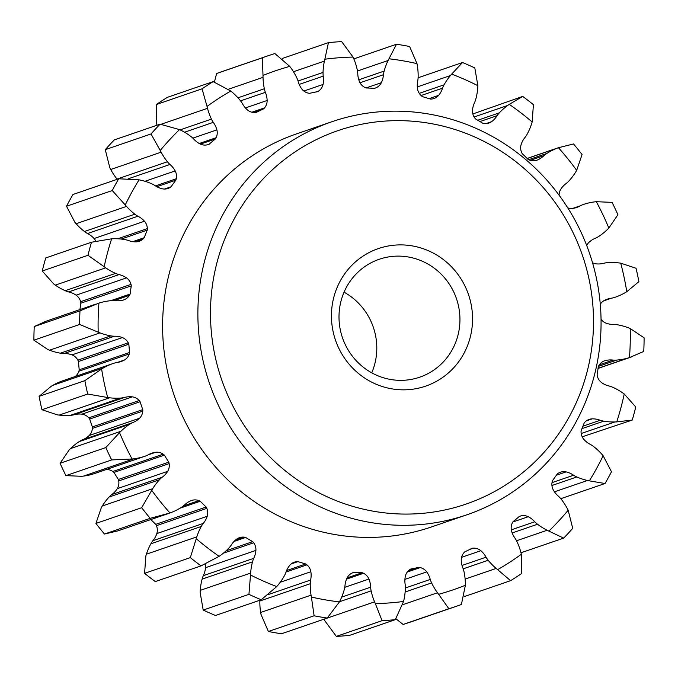 <?xml version="1.0" encoding="UTF-8"?>
<svg xmlns="http://www.w3.org/2000/svg" width="678" height="678" viewBox="0 0 678 678"><rect width="100%" height="100%" fill="white"/><g stroke="black" fill="none" stroke-linecap="round" stroke-linejoin="round"><path stroke-width="1.02" d="M324.16 619.116A60.732 58.706 71 0 0 324.177 619.158A99.946 96.607 71 0 0 324.948 620.929L336.339 636.388A290.913 281.192 -109 0 0 349.551 635.371L395.291 619.667L403.554 601.462A99.946 96.607 71 0 0 403.986 599.598A60.732 58.706 71 0 0 405.351 588.267A26.111 25.239 71 0 0 405.249 585.156A26.111 25.239 71 0 0 405.181 584.546A22.077 21.34 71 0 1 404.969 582.91A22.077 21.34 71 0 1 405.342 576.249A11.348 10.967 71 0 1 409.597 569.757A7.272 7.026 71 0 1 410.843 569.003A243.334 235.198 71 0 0 418.724 567.393L408.139 571.029M259.894 600.225A26.111 25.239 71 0 0 259.86 601.022A60.732 58.706 71 0 0 260.115 608.166A60.732 58.706 71 0 0 260.666 612.463A99.946 96.607 71 0 0 260.996 614.37L268.378 631.489A290.913 281.192 -109 0 0 281.506 633.76L327.245 618.056L339.424 601.903A99.946 96.607 71 0 0 340.28 600.208A60.732 58.706 71 0 0 344.263 589.597A26.111 25.239 71 0 0 344.958 585.97A22.077 21.34 71 0 1 347.051 577.987A11.348 10.967 71 0 1 352.713 572.766A7.272 7.026 71 0 1 354.111 572.342A243.334 235.198 71 0 0 362.171 572.724L347.094 577.902M559.113 195.222A11.348 10.967 71 0 1 560.714 189.348A22.077 21.34 71 0 1 566.266 183.424A26.111 25.239 71 0 0 568.927 180.958A60.732 58.706 71 0 0 575.698 172.009A99.946 96.607 71 0 0 576.673 170.381L582.063 154.567A290.913 281.192 71 0 0 573.52 143.956L558.435 147.719A99.946 96.607 71 0 0 556.68 148.38A60.732 58.706 71 0 0 546.799 153.465A26.111 25.239 71 0 0 543.917 155.66A22.077 21.34 71 0 1 537.171 160.101A11.348 10.967 71 0 1 529.484 160.076A7.272 7.026 71 0 1 528.145 159.44A243.334 235.198 71 0 0 522.246 153.66A7.272 7.026 71 0 1 521.56 152.321A11.348 10.967 71 0 1 521.17 144.422A22.077 21.34 71 0 1 525.153 137.278A26.111 25.239 71 0 0 527.137 134.21A60.732 58.706 71 0 0 531.594 123.811A99.946 96.607 71 0 0 532.154 121.989L533.417 104.675A290.913 281.192 71 0 0 522.696 96.42L509.263 104.353A99.946 96.607 71 0 0 507.72 105.437A60.732 58.706 71 0 0 499.364 112.828A26.111 25.239 71 0 0 497.093 115.675A22.077 21.34 71 0 1 491.609 121.667A11.348 10.967 71 0 1 484.177 123.532A7.272 7.026 71 0 1 482.736 123.235A243.334 235.198 71 0 0 475.693 119.048A7.272 7.026 71 0 1 474.719 117.913A11.348 10.967 71 0 1 472.498 110.302A22.077 21.34 71 0 1 474.676 102.344A26.111 25.239 71 0 0 475.88 98.869A60.732 58.706 71 0 0 477.77 87.623A99.946 96.607 71 0 0 477.88 85.699L474.803 67.944A290.913 281.192 71 0 0 462.515 62.52L451.658 74.122A99.946 96.607 71 0 0 450.421 75.555A60.732 58.706 71 0 0 444.073 84.826A26.111 25.239 71 0 0 442.539 88.165A22.077 21.34 71 0 1 438.641 95.352A11.348 10.967 71 0 1 431.894 99.005A7.272 7.026 71 0 1 430.437 99.073A243.334 235.198 71 0 0 422.657 96.717A7.272 7.026 71 0 1 421.445 95.844A11.348 10.967 71 0 1 417.529 88.962A22.077 21.34 71 0 1 417.36 87.581A22.077 21.34 71 0 1 417.784 80.665A26.111 25.239 71 0 0 418.14 76.978A60.732 58.706 71 0 0 417.885 69.834A60.732 58.706 71 0 0 417.334 65.537A99.946 96.607 71 0 0 417.004 63.63L409.622 46.511A290.913 281.192 71 0 0 396.494 44.24L388.969 58.783A99.946 96.607 71 0 0 388.113 60.486A60.732 58.706 71 0 0 384.138 71.097A26.111 25.239 71 0 0 383.434 74.724A22.077 21.34 71 0 1 381.341 82.708A11.348 10.967 71 0 1 375.68 87.928A7.272 7.026 71 0 1 374.29 88.352A243.334 235.198 71 0 0 366.222 87.971A7.272 7.026 71 0 1 364.849 87.411A11.348 10.967 71 0 1 359.459 81.657A22.077 21.34 71 0 1 357.865 75.148A22.077 21.34 71 0 1 357.772 73.495A26.111 25.239 71 0 0 357.721 72.885A26.111 25.239 71 0 0 357.255 69.809A60.732 58.706 71 0 0 353.823 58.842A99.946 96.607 71 0 0 353.052 57.071L341.661 41.612A290.913 281.192 71 0 0 328.449 42.629L324.847 59.223A99.946 96.607 71 0 0 324.415 61.096A60.732 58.706 71 0 0 323.042 72.427A26.111 25.239 71 0 0 323.152 75.538A26.111 25.239 71 0 0 323.211 76.148A22.077 21.34 71 0 1 323.423 77.784A22.077 21.34 71 0 1 323.05 84.445A11.348 10.967 71 0 1 318.796 90.937A7.272 7.026 71 0 1 317.55 91.691A243.334 235.198 71 0 0 309.668 93.301A7.272 7.026 71 0 1 308.219 93.098A11.348 10.967 71 0 1 301.668 88.81A22.077 21.34 71 0 1 298.142 81.258A26.111 25.239 71 0 0 296.778 77.784A60.732 58.706 71 0 0 290.904 67.927A99.946 96.607 71 0 0 289.743 66.385L274.878 53.545A290.913 281.192 71 0 0 267.378 56.003A290.913 281.192 71 0 0 262.352 57.783L263.005 75.428A99.946 96.607 71 0 0 263.022 77.351A60.732 58.706 71 0 0 263.276 81.674A60.732 58.706 71 0 0 264.344 88.75A26.111 25.239 71 0 0 265.369 92.335A22.077 21.34 71 0 1 267.064 99.09A22.077 21.34 71 0 1 267.149 100.48A11.348 10.967 71 0 1 264.556 107.861A7.272 7.026 71 0 1 263.522 108.904A243.334 235.198 71 0 0 256.284 112.412A7.272 7.026 71 0 1 254.835 112.565A11.348 10.967 71 0 1 247.512 109.989A22.077 21.34 71 0 1 242.343 103.488A26.111 25.239 71 0 0 240.224 100.437A60.732 58.706 71 0 0 232.249 92.259A99.946 96.607 71 0 0 230.774 91.038L213.155 81.614A290.913 281.192 71 0 0 202.044 88.826L207.044 106.438A99.946 96.607 71 0 0 207.51 108.319A60.732 58.706 71 0 0 211.443 119.116A26.111 25.239 71 0 0 213.273 122.362A22.077 21.34 71 0 1 216.892 129.871A11.348 10.967 71 0 1 216.104 137.71A7.272 7.026 71 0 1 215.35 138.982A243.334 235.198 71 0 0 209.18 144.185A7.272 7.026 71 0 1 207.815 144.694A11.348 10.967 71 0 1 200.137 143.982A22.077 21.34 71 0 1 193.628 138.914A26.111 25.239 71 0 0 190.865 136.447A60.732 58.706 71 0 0 181.263 130.43A99.946 96.607 71 0 0 179.551 129.6L160.076 124.184A290.913 281.192 71 0 0 151.016 133.956L160.22 150.465A99.946 96.607 71 0 0 161.11 152.186A60.732 58.706 71 0 0 167.424 161.754A26.111 25.239 71 0 0 169.949 164.474A22.077 21.34 71 0 1 175.187 170.915A11.348 10.967 71 0 1 176.255 178.763A7.272 7.026 71 0 1 175.831 180.187A243.334 235.198 71 0 0 171.076 186.781A7.272 7.026 71 0 1 169.881 187.611A11.348 10.967 71 0 1 162.296 188.806A22.077 21.34 71 0 1 154.83 185.45A26.111 25.239 71 0 0 151.584 183.73A60.732 58.706 71 0 0 140.905 180.221A99.946 96.607 71 0 0 139.058 179.831L118.718 178.78A290.913 281.192 71 0 0 112.251 190.543L125.252 204.942A99.946 96.607 71 0 0 126.506 206.4A60.732 58.706 71 0 0 134.837 214.197A26.111 25.239 71 0 0 137.914 216.223A22.077 21.34 71 0 1 144.473 221.223A11.348 10.967 71 0 1 147.329 228.622A7.272 7.026 71 0 1 147.253 230.113A243.334 235.198 71 0 0 144.194 237.715A7.272 7.026 71 0 1 143.236 238.826A11.348 10.967 71 0 1 136.193 241.851A22.077 21.34 71 0 1 128.193 240.419A26.111 25.239 71 0 0 124.659 239.537A60.732 58.706 71 0 0 113.523 238.732A99.946 96.607 71 0 0 111.65 238.809L91.488 242.232A290.913 281.192 71 0 0 87.987 255.301L104.166 266.717A99.946 96.607 71 0 0 105.726 267.827A60.732 58.706 71 0 0 115.582 273.387A26.111 25.239 71 0 0 119.023 274.607A22.077 21.34 71 0 1 126.532 277.87A11.348 10.967 71 0 1 131.015 284.387A7.272 7.026 71 0 1 131.286 285.87A243.334 235.198 71 0 0 130.108 294.04A7.272 7.026 71 0 1 129.43 295.354A11.348 10.967 71 0 1 123.337 300.04A22.077 21.34 71 0 1 115.277 300.608A26.111 25.239 71 0 0 111.658 300.617A60.732 58.706 71 0 0 100.717 302.574A99.946 96.607 71 0 0 98.92 303.108L79.979 310.846A290.913 281.192 71 0 0 79.64 324.465L98.191 332.178A99.946 96.607 71 0 0 99.954 332.881A60.732 58.706 71 0 0 110.777 335.881A26.111 25.239 71 0 0 114.387 336.237A22.077 21.34 71 0 1 122.396 337.568A11.348 10.967 71 0 1 128.244 342.831A7.272 7.026 71 0 1 128.854 344.204A243.334 235.198 71 0 0 129.201 348.339A243.334 235.198 71 0 0 129.617 352.467A7.272 7.026 71 0 1 129.278 353.924A11.348 10.967 71 0 1 124.472 359.993A22.077 21.34 71 0 1 120.989 361.569A22.077 21.34 71 0 1 116.828 362.527A26.111 25.239 71 0 0 113.328 363.425A60.732 58.706 71 0 0 113.234 363.459A60.732 58.706 71 0 0 103.217 368.027A99.946 96.607 71 0 0 101.607 368.985L84.852 380.646A290.913 281.192 71 0 0 87.699 394.02L107.683 397.537A99.946 96.607 71 0 0 109.548 397.791A60.732 58.706 71 0 0 120.701 398.062A26.111 25.239 71 0 0 124.269 397.511A22.077 21.34 71 0 1 132.312 396.85A11.348 10.967 71 0 1 139.193 400.545A7.272 7.026 71 0 1 140.1 401.74A243.334 235.198 71 0 0 142.761 409.614A7.272 7.026 71 0 1 142.77 411.114A11.348 10.967 71 0 1 139.549 418.224A22.077 21.34 71 0 1 132.752 422.58A26.111 25.239 71 0 0 129.583 424.309A60.732 58.706 71 0 0 120.887 431.284A99.946 96.607 71 0 0 119.557 432.623L105.819 447.565A290.913 281.192 71 0 0 111.684 459.921L132.074 458.998A99.946 96.607 71 0 0 133.939 458.786A60.732 58.706 71 0 0 144.77 456.302A26.111 25.239 71 0 0 144.846 456.277A26.111 25.239 71 0 0 148.092 454.896A22.077 21.34 71 0 1 151.796 453.192A22.077 21.34 71 0 1 155.711 452.268A11.348 10.967 71 0 1 163.212 454.175A7.272 7.026 71 0 1 164.364 455.124A243.334 235.198 71 0 0 168.78 462.15A7.272 7.026 71 0 1 169.136 463.616A11.348 10.967 71 0 1 167.678 471.346A22.077 21.34 71 0 1 162.127 477.27A26.111 25.239 71 0 0 159.474 479.736A60.732 58.706 71 0 0 152.694 488.685A99.946 96.607 71 0 0 151.719 490.313L141.677 507.72A290.913 281.192 71 0 0 150.219 518.339L169.966 512.975A99.946 96.607 71 0 0 171.712 512.305A60.732 58.706 71 0 0 181.594 507.22A26.111 25.239 71 0 0 184.475 505.034A22.077 21.34 71 0 1 191.221 500.593A11.348 10.967 71 0 1 198.917 500.618A7.272 7.026 71 0 1 200.247 501.254A243.334 235.198 71 0 0 206.146 507.034A7.272 7.026 71 0 1 206.832 508.373A11.348 10.967 71 0 1 207.231 516.272A22.077 21.34 71 0 1 203.247 523.416A26.111 25.239 71 0 0 201.256 526.475A60.732 58.706 71 0 0 196.798 536.874A99.946 96.607 71 0 0 196.239 538.705L190.323 557.621A290.913 281.192 71 0 0 201.044 565.876L219.138 556.333A99.946 96.607 71 0 0 220.672 555.257A60.732 58.706 71 0 0 229.037 547.866A26.111 25.239 71 0 0 231.3 545.019A22.077 21.34 71 0 1 236.783 539.027A11.348 10.967 71 0 1 244.224 537.162A7.272 7.026 71 0 1 245.656 537.451A243.334 235.198 71 0 0 252.708 541.646A7.272 7.026 71 0 1 253.682 542.781A11.348 10.967 71 0 1 255.903 550.392A22.077 21.34 71 0 1 253.716 558.35L203.324 575.656A26.111 25.239 71 0 0 202.12 579.131A60.732 58.706 71 0 0 200.23 590.377A99.946 96.607 71 0 0 200.12 592.301L203.197 610.056A290.913 281.192 -109 0 0 215.485 615.48L261.225 599.767L276.743 586.563A99.946 96.607 71 0 0 277.972 585.139A60.732 58.706 71 0 0 284.328 575.868A26.111 25.239 71 0 0 285.853 572.529A22.077 21.34 71 0 1 289.752 565.333A11.348 10.967 71 0 1 296.498 561.681L292.438 563.079M203.324 575.656A22.077 21.34 71 0 0 205.502 567.698A11.348 10.967 71 0 0 205.154 564.045M203.247 523.416L152.847 540.722A26.111 25.239 71 0 0 150.863 543.79A60.732 58.706 71 0 0 146.406 554.189A99.946 96.607 71 0 0 145.846 556.011L144.583 573.325A290.913 281.192 -109 0 0 155.304 581.58L201.044 565.876M152.847 540.722A22.077 21.34 71 0 0 156.83 533.578A11.348 10.967 71 0 0 156.44 525.679A7.272 7.026 71 0 0 155.754 524.34A243.334 235.198 71 0 1 150.847 519.56M162.127 477.27L111.734 494.576A26.111 25.239 71 0 0 109.073 497.042A60.732 58.706 71 0 0 102.302 505.991A99.946 96.607 71 0 0 101.327 507.619L95.937 523.433A290.913 281.192 -109 0 0 104.48 534.044L117.904 530.874L167.746 513.755M111.734 494.576A22.077 21.34 71 0 0 117.286 488.652A11.348 10.967 71 0 0 118.735 480.922A7.272 7.026 71 0 0 118.379 479.465A243.334 235.198 71 0 1 113.972 472.43A7.272 7.026 71 0 0 112.819 471.481A11.348 10.967 71 0 0 106.336 469.507M111.684 459.921L65.944 475.625L81.682 476.303A99.946 96.607 71 0 0 83.547 476.092A60.732 58.706 71 0 0 94.378 473.608A26.111 25.239 71 0 0 94.454 473.583A26.111 25.239 71 0 0 94.53 473.558M132.752 422.58L82.352 439.886A26.111 25.239 71 0 0 79.19 441.615A60.732 58.706 71 0 0 70.495 448.599A99.946 96.607 71 0 0 69.164 449.929L60.079 463.277A290.913 281.192 -109 0 0 65.944 475.625M82.352 439.886A22.077 21.34 71 0 0 89.157 435.53A11.348 10.967 71 0 0 92.377 428.42A7.272 7.026 71 0 0 92.369 426.92A243.334 235.198 71 0 1 89.699 419.046A7.272 7.026 71 0 0 88.793 417.851A11.348 10.967 71 0 0 81.919 414.156A22.077 21.34 71 0 0 73.868 414.826A26.111 25.239 71 0 1 70.3 415.368A60.732 58.706 71 0 1 59.155 415.097A99.946 96.607 71 0 1 57.291 414.851L41.96 409.732A290.913 281.192 -109 0 1 39.112 396.359L51.214 386.291A99.946 96.607 71 0 1 52.825 385.333A60.732 58.706 71 0 1 62.834 380.765A60.732 58.706 71 0 1 62.935 380.731M75.233 376.51A11.348 10.967 71 0 0 78.877 371.23A7.272 7.026 71 0 0 79.224 369.781A243.334 235.198 71 0 1 78.809 365.645A243.334 235.198 71 0 1 78.453 361.51A7.272 7.026 71 0 0 77.851 360.137A11.348 10.967 71 0 0 72.004 354.874A22.077 21.34 71 0 0 63.995 353.543A26.111 25.239 71 0 1 60.384 353.187A60.732 58.706 71 0 1 49.562 350.195A99.946 96.607 71 0 1 47.799 349.492L33.9 340.178A290.913 281.192 -109 0 1 34.239 326.559L46.121 321.194L95.734 304.151M131.286 285.87L80.885 303.176A243.334 235.198 71 0 0 79.945 309.575M80.885 303.176A7.272 7.026 71 0 0 80.614 301.693A11.348 10.967 71 0 0 76.131 295.176A22.077 21.34 71 0 0 68.631 291.921A26.111 25.239 71 0 1 65.19 290.692A60.732 58.706 71 0 1 55.325 285.133A99.946 96.607 71 0 1 53.774 284.023L42.248 271.005A290.913 281.192 -109 0 1 45.748 257.937L91.488 242.232M95.818 241.199A11.348 10.967 71 0 0 94.081 238.529A22.077 21.34 71 0 0 87.513 233.537A26.111 25.239 71 0 1 84.445 231.503A60.732 58.706 71 0 1 76.114 223.715A99.946 96.607 71 0 1 74.86 222.257L66.512 206.248A290.913 281.192 -109 0 1 72.978 194.484L118.718 178.78M151.016 133.956L105.276 149.66L109.828 167.771A99.946 96.607 71 0 0 110.717 169.492A60.732 58.706 71 0 0 117.031 179.068A26.111 25.239 71 0 0 117.218 179.297M202.044 88.826L156.304 104.539L156.652 123.743A99.946 96.607 71 0 0 157.016 125.235M418.724 567.393A7.272 7.026 71 0 1 420.174 567.596A11.348 10.967 71 0 1 426.725 571.885A22.077 21.34 71 0 1 430.259 579.436A26.111 25.239 71 0 0 431.615 582.91A60.732 58.706 71 0 0 437.488 592.767A99.946 96.607 71 0 0 438.649 594.309L448.861 608.742A290.913 281.192 71 0 0 456.362 606.285A290.913 281.192 71 0 0 461.387 604.505L465.388 585.267A99.946 96.607 71 0 0 465.371 583.334A60.732 58.706 71 0 0 465.125 579.02A60.732 58.706 71 0 0 464.057 571.935A26.111 25.239 71 0 0 463.023 568.359A22.077 21.34 71 0 1 461.328 561.604A22.077 21.34 71 0 1 461.243 560.214A11.348 10.967 71 0 1 463.845 552.833A7.272 7.026 71 0 1 464.871 551.79A243.334 235.198 71 0 0 472.108 548.282A7.272 7.026 71 0 1 473.558 548.129A11.348 10.967 71 0 1 480.88 550.706A22.077 21.34 71 0 1 486.05 557.197A26.111 25.239 71 0 0 488.177 560.257A60.732 58.706 71 0 0 496.143 568.435A99.946 96.607 71 0 0 497.627 569.656L510.585 580.673A290.913 281.192 71 0 0 521.696 573.461L521.348 554.257A99.946 96.607 71 0 0 520.882 552.375A60.732 58.706 71 0 0 516.95 541.578A26.111 25.239 71 0 0 515.119 538.332A22.077 21.34 71 0 1 511.509 530.823A11.348 10.967 71 0 1 512.297 522.975A7.272 7.026 71 0 1 513.043 521.704A243.334 235.198 71 0 0 519.221 516.509A7.272 7.026 71 0 1 520.585 516A11.348 10.967 71 0 1 528.255 516.712A22.077 21.34 71 0 1 534.764 521.78A26.111 25.239 71 0 0 537.527 524.247A60.732 58.706 71 0 0 547.138 530.264A99.946 96.607 71 0 0 548.849 531.094L563.672 538.112A290.913 281.192 71 0 0 572.724 528.34L568.172 510.229A99.946 96.607 71 0 0 567.283 508.508A60.732 58.706 71 0 0 560.969 498.932A26.111 25.239 71 0 0 558.452 496.22A22.077 21.34 71 0 1 553.206 489.779A11.348 10.967 71 0 1 552.138 481.931A7.272 7.026 71 0 1 552.57 480.507A243.334 235.198 71 0 0 557.316 473.914A7.272 7.026 71 0 1 558.519 473.083A11.348 10.967 71 0 1 566.096 471.888A22.077 21.34 71 0 1 573.571 475.236A26.111 25.239 71 0 0 576.809 476.965A60.732 58.706 71 0 0 587.487 480.473A99.946 96.607 71 0 0 589.335 480.863L605.022 483.516A290.913 281.192 71 0 0 611.488 471.752L603.14 455.743A99.946 96.607 71 0 0 601.886 454.285A60.732 58.706 71 0 0 593.555 446.497A26.111 25.239 71 0 0 590.487 444.463A22.077 21.34 71 0 1 583.919 439.471A11.348 10.967 71 0 1 581.063 432.072A7.272 7.026 71 0 1 581.148 430.581A243.334 235.198 71 0 0 584.199 422.979A7.272 7.026 71 0 1 585.165 421.869A11.348 10.967 71 0 1 592.208 418.843A22.077 21.34 71 0 1 600.2 420.275A26.111 25.239 71 0 0 603.734 421.157A60.732 58.706 71 0 0 614.87 421.962A99.946 96.607 71 0 0 616.743 421.886L632.252 420.063L582.182 436.801M510.585 580.673L464.845 596.386L463.599 595.835M456.362 606.285L410.622 621.997A290.913 281.192 -109 0 1 403.122 624.455L395.825 618.683M105.276 149.66A290.913 281.192 -109 0 1 114.328 139.888L160.076 124.184M156.304 104.539A290.913 281.192 -109 0 1 167.415 97.327L213.155 81.614M214.401 82.165L216.613 73.495A290.913 281.192 -109 0 1 221.638 71.715L267.378 56.003M282.175 59.317L282.709 58.333L328.449 42.629M472.846 113.955L522.696 96.42M632.252 420.063A290.913 281.192 71 0 0 635.752 406.995L624.226 393.977A99.946 96.607 71 0 0 622.675 392.867A60.732 58.706 71 0 0 612.81 387.308A26.111 25.239 71 0 0 609.369 386.079A22.077 21.34 71 0 1 601.869 382.824A11.348 10.967 71 0 1 597.386 376.307A7.272 7.026 71 0 1 597.115 374.824A243.334 235.198 71 0 0 598.293 366.654A7.272 7.026 71 0 1 598.962 365.34A11.348 10.967 71 0 1 605.064 360.654L604.174 360.959M616.743 421.886A274.293 265.123 71 0 0 624.226 393.977M589.335 480.863A274.293 265.123 71 0 0 603.14 455.743M548.849 531.094A274.293 265.123 71 0 0 568.172 510.229M497.627 569.656A274.293 265.123 71 0 0 521.348 554.257M438.649 594.309A274.293 265.123 71 0 0 465.388 585.267M362.171 572.724A7.272 7.026 71 0 1 363.544 573.283A11.348 10.967 71 0 1 368.934 579.037A22.077 21.34 71 0 1 370.527 585.546A22.077 21.34 71 0 1 370.62 587.19A26.111 25.239 71 0 0 370.671 587.809A26.111 25.239 71 0 0 371.137 590.885A60.732 58.706 71 0 0 374.578 601.852A99.946 96.607 71 0 0 375.341 603.623L382.078 620.675A290.913 281.192 71 0 0 395.291 619.667M375.341 603.623A274.293 265.123 71 0 0 403.554 601.462M296.498 561.681A7.272 7.026 71 0 1 297.956 561.621A243.334 235.198 71 0 0 305.744 563.969A7.272 7.026 71 0 1 306.948 564.842A11.348 10.967 71 0 1 310.871 571.732A22.077 21.34 71 0 1 311.041 573.113A22.077 21.34 71 0 1 310.609 580.029A26.111 25.239 71 0 0 310.253 583.716A60.732 58.706 71 0 0 310.507 590.86A60.732 58.706 71 0 0 311.058 595.157A99.946 96.607 71 0 0 311.397 597.055L314.117 615.785A290.913 281.192 71 0 0 327.245 618.056M311.397 597.055A274.293 265.123 71 0 0 339.424 601.903M253.716 558.35A26.111 25.239 71 0 0 252.513 561.825A60.732 58.706 71 0 0 250.631 573.071A99.946 96.607 71 0 0 250.513 574.995L248.936 594.352A290.913 281.192 71 0 0 261.225 599.767M250.513 574.995A274.293 265.123 71 0 0 276.743 586.563M196.239 538.705A274.293 265.123 71 0 0 219.138 556.333M151.719 490.313A274.293 265.123 71 0 0 169.966 512.975M119.557 432.623A274.293 265.123 71 0 0 132.074 458.998M101.607 368.985A274.293 265.123 71 0 0 107.683 397.537M98.92 303.108A274.293 265.123 71 0 0 98.191 332.178M111.65 238.809A274.293 265.123 71 0 0 104.166 266.717M139.058 179.831A274.293 265.123 71 0 0 125.252 204.942M179.551 129.6A274.293 265.123 71 0 0 160.22 150.465M230.774 91.038A274.293 265.123 71 0 0 207.044 106.438M289.743 66.385A274.293 265.123 71 0 0 263.005 75.428M353.052 57.071A274.293 265.123 71 0 0 324.847 59.223M417.004 63.63A274.293 265.123 71 0 0 388.969 58.783M477.88 85.699A274.293 265.123 71 0 0 451.658 74.122M532.154 121.989A274.293 265.123 71 0 0 509.263 104.353M576.673 170.381A274.293 265.123 71 0 0 558.435 147.719M586.707 245.504A11.348 10.967 71 0 1 588.843 242.47A22.077 21.34 71 0 1 595.648 238.114A26.111 25.239 71 0 0 598.81 236.385A60.732 58.706 71 0 0 607.505 229.401A99.946 96.607 71 0 0 608.836 228.071L617.921 214.723A290.913 281.192 71 0 0 612.056 202.375L596.318 201.697A99.946 96.607 71 0 0 594.453 201.908A60.732 58.706 71 0 0 583.622 204.392A26.111 25.239 71 0 0 583.546 204.417A26.111 25.239 71 0 0 580.3 205.798L572.639 208.434M608.836 228.071A274.293 265.123 71 0 0 596.318 201.697M600.284 304.269A11.348 10.967 71 0 1 603.92 300.701A22.077 21.34 71 0 1 607.412 299.125A22.077 21.34 71 0 1 611.573 298.167A26.111 25.239 71 0 0 615.065 297.269A60.732 58.706 71 0 0 615.166 297.235A60.732 58.706 71 0 0 625.175 292.667A99.946 96.607 71 0 0 626.786 291.709L638.888 281.641A290.913 281.192 71 0 0 636.04 268.268L620.709 263.149A99.946 96.607 71 0 0 618.845 262.903A60.732 58.706 71 0 0 607.7 262.632A26.111 25.239 71 0 0 604.132 263.174A22.077 21.34 71 0 1 596.081 263.844A11.348 10.967 71 0 1 592.521 262.725M626.786 291.709A274.293 265.123 71 0 0 620.709 263.149M331.974 121.701L296.701 133.82A207.799 200.849 71 0 0 163.517 345.712A207.799 200.849 71 0 0 431.691 526.874L466.973 514.763A207.799 200.849 71 0 0 600.157 302.863A207.799 200.849 71 0 0 331.974 121.701A207.799 200.849 71 0 0 198.79 333.593A207.799 200.849 71 0 0 466.973 514.763M605.064 360.654A22.077 21.34 71 0 1 613.115 360.086A26.111 25.239 71 0 0 616.734 360.077A60.732 58.706 71 0 0 627.675 358.12A99.946 96.607 71 0 0 629.472 357.586A274.293 265.123 71 0 0 630.201 328.508A99.946 96.607 71 0 0 628.438 327.805A60.732 58.706 71 0 0 617.616 324.813A26.111 25.239 71 0 0 614.005 324.457A22.077 21.34 71 0 1 605.996 323.126A11.348 10.967 71 0 1 601.039 319.279M567.757 207.849A11.348 10.967 71 0 0 572.69 208.426A22.077 21.34 71 0 0 576.597 207.502A22.077 21.34 71 0 0 580.3 205.798M629.472 357.586L643.761 351.441A290.913 281.192 71 0 0 644.1 337.822L630.201 328.508M592.64 302.769A197.408 190.806 71 0 0 383.799 121.184A197.408 190.806 71 0 0 211.35 331.966A197.408 190.806 71 0 0 420.191 513.543A197.408 190.806 71 0 0 592.64 302.769M472.235 311.99A72.732 70.3 71 0 0 395.291 245.089A72.732 70.3 71 0 0 331.754 322.745A72.732 70.3 71 0 0 408.698 389.638A72.732 70.3 71 0 0 472.235 311.99M371.747 372.832A62.342 60.257 71 0 0 376.527 342.178A62.342 60.257 71 0 0 344.051 292.184M459.676 313.617A62.342 60.257 71 0 0 379.222 259.276A62.342 60.257 71 0 0 339.271 322.838A62.342 60.257 71 0 0 419.724 377.188A62.342 60.257 71 0 0 459.676 313.617M605.022 483.516L560.782 498.703M563.672 538.112L520.984 552.765M448.861 608.742L403.122 624.455M382.078 620.675L336.339 636.388M314.117 615.785L268.378 631.489M248.936 594.352L203.197 610.056M190.323 557.621L144.583 573.325M150.219 518.339L104.48 534.044M141.677 507.72L95.937 523.433M105.819 447.565L60.079 463.277M87.699 394.02L41.96 409.732M84.852 380.646L39.112 396.359M79.64 324.465L33.9 340.178M79.979 310.846L34.239 326.559M87.987 255.301L42.248 271.005M112.251 190.543L66.512 206.248M262.352 57.783L216.613 73.495M396.494 44.24L353.84 58.884M462.515 62.52L418.106 77.775M613.115 360.086L599.293 364.832M600.2 420.275L582.936 426.199M592.208 418.843L586.385 420.843M573.571 475.236L552.011 482.643M566.096 471.888L556.409 475.219M534.764 521.78L511.305 529.84M528.255 516.712L512.831 522.009M520.585 516L519.543 516.356M486.05 557.197L462.023 565.452M480.88 550.706L461.574 557.333M473.558 548.129L469.922 549.375M430.259 579.436L405.359 587.987M426.725 571.885L404.919 579.376M420.174 567.596L407.292 572.02M370.62 587.19L341.67 597.132M363.544 573.283L346.551 579.114M368.934 579.037L344.755 587.334M354.111 572.342L352.102 573.029M310.609 580.029L267.768 594.742M306.948 564.842L286.023 572.029M310.871 571.732L280.243 582.249M305.744 563.969L286.591 570.554M297.956 561.621L291.193 563.943M255.903 550.392L205.502 567.698M252.708 541.646L226.13 550.773M253.682 542.781L223.35 553.197M245.656 537.451L234.046 541.442M244.224 537.162L235.317 540.213M207.231 516.272L156.83 533.578M206.146 507.034L155.754 524.34M206.832 508.373L156.44 525.679M200.247 501.254L180.034 508.195M198.917 500.618L183.365 505.958M167.678 471.346L117.286 488.652M168.78 462.15L118.379 479.465M169.136 463.616L118.735 480.922M164.364 455.124L113.972 472.43M163.212 454.175L112.819 471.481M155.711 452.268L148.135 454.862M139.549 418.224L89.157 435.53M142.77 411.114L92.377 428.42M142.761 409.614L92.369 426.92M140.1 401.74L89.699 419.046M139.193 400.545L88.793 417.851M132.312 396.85L81.919 414.156M124.269 397.511L73.868 414.826M124.472 359.993L117.269 362.467M129.278 353.924L78.877 371.23M129.617 352.467L79.224 369.781M128.854 344.204L78.453 361.51M128.244 342.831L77.851 360.137M122.396 337.568L72.004 354.874M114.387 336.237L63.995 353.543M129.43 295.354L114.285 300.557M130.108 294.04L110.717 300.701M126.532 277.87L76.131 295.176M131.015 284.387L80.614 301.693M119.023 274.607L68.631 291.921M143.236 238.826L134.532 241.817M144.194 237.715L132.795 241.631M147.253 230.113L121.218 239.054M147.329 228.622L117.743 238.783M137.914 216.223L87.513 233.537M144.473 221.223L94.081 238.529M169.881 187.611L166 188.942M171.076 186.781L164.491 189.043M175.831 180.187L156.838 186.704M176.255 178.763L155.482 185.899M169.949 164.474L128.108 178.839M175.187 170.915L144.973 181.289M209.18 144.185L207.341 144.812M215.35 138.982L200.417 144.109M216.104 137.71L199.247 143.499M213.273 122.362L184.569 132.218M216.892 129.871L192.84 138.134M263.522 108.904L253.131 112.472M264.556 107.861L251.852 112.226M267.149 100.48L245.436 107.938M265.369 92.335L240.554 100.861M318.796 90.937L315.414 92.098M323.05 84.445L303.863 91.038M375.68 87.928L374.764 88.242M381.341 82.708L366.112 87.937M383.434 74.724L360.01 82.767M438.641 95.352L429.072 98.641M442.539 88.165L421.089 95.53M491.609 121.667L485.965 123.599M497.093 115.675L479.965 121.557M537.171 160.101L536.476 160.339M543.917 155.66L530.272 160.347M611.573 298.167L603.59 300.905M323.211 76.148L299.201 84.394M627.675 358.12L598.081 368.29M614.87 421.962L581.19 433.522M587.487 480.473L554.46 491.813M547.138 530.264L516.551 540.764M496.143 568.435L465.125 579.088M437.488 592.767L402.274 604.861M374.578 601.852L324.177 619.158M311.058 595.157L260.666 612.463M250.631 573.071L200.23 590.377M196.798 536.874L146.406 554.189M152.694 488.685L102.302 505.991M133.939 458.786L83.547 476.092M120.887 431.284L70.495 448.599M109.548 397.791L59.155 415.097M103.217 368.027L52.825 385.333M99.954 332.881L49.562 350.195M105.726 267.827L55.325 285.133M126.506 206.4L76.114 223.715M161.11 152.186L110.717 169.492M263.022 77.351L228.088 89.352M324.415 61.096L293.464 71.724M388.113 60.486L357.484 71.004M450.421 75.555L417.309 86.928M507.72 105.437L474.108 116.98M556.68 148.38L527.221 158.499M616.734 360.077L598.403 366.374M603.734 421.157L581.953 428.64M576.809 476.965L551.934 485.507M537.527 524.247L512.195 532.942M488.177 560.257L463.193 568.834M431.615 582.91L405.139 592.004M371.137 590.885L339.509 601.742M310.253 583.716L259.86 601.022M252.513 561.825L202.12 579.131M201.256 526.475L150.863 543.79M159.474 479.736L109.073 497.042M144.77 456.302L94.378 473.608M129.583 424.309L79.19 441.615M120.701 398.062L70.3 415.368M110.777 335.881L60.384 353.187M115.582 273.387L65.19 290.692M134.837 214.197L84.445 231.503M167.424 161.754L117.031 179.068M211.443 119.116L180.119 129.871M207.51 108.319L160.864 124.337M264.344 88.75L237.97 97.81M323.042 72.427L298.057 81.013M384.138 71.097L358.798 79.801M444.073 84.826L419.25 93.352M499.364 112.828L477.761 120.243M546.799 153.465L528.628 159.711M631.879 356.806L598.055 368.425M560.096 147.126L527.153 158.44M144.846 456.277L94.454 473.583M113.234 363.459L62.834 380.765"/></g></svg>
